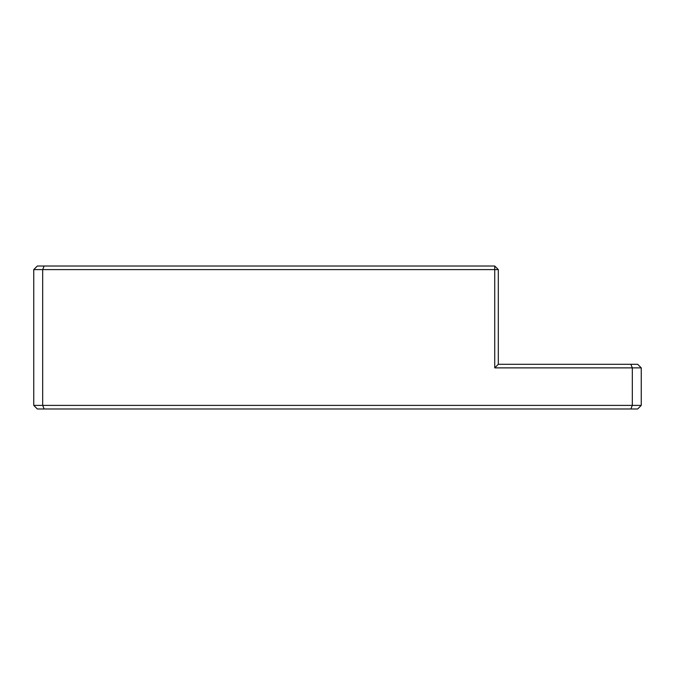 <?xml version="1.0" encoding="UTF-8"?>
<svg xmlns="http://www.w3.org/2000/svg" width="675" height="675" viewBox="0 0 675 675"><rect width="100%" height="100%" fill="white"/><g stroke="black" fill="none" stroke-linecap="round" stroke-linejoin="round"><path stroke-width="1.01" d="M641.25 405.397L637.673 408.974L37.328 408.974L33.75 405.397L33.75 269.603L37.328 266.026L494.733 266.026L494.733 367.875L632.315 367.875L630.838 364.298L637.673 364.298L641.25 367.875L641.25 405.397L632.315 405.397L632.315 367.875L641.25 367.875M630.838 408.974L632.315 405.397L42.685 405.397L44.162 408.974M494.733 266.026L498.31 269.603L42.685 269.603L42.685 405.397L33.75 405.397M33.75 269.603L42.685 269.603L44.162 266.026M494.733 367.875L498.31 364.298L630.838 364.298M498.31 269.603L498.31 364.298"/></g></svg>
